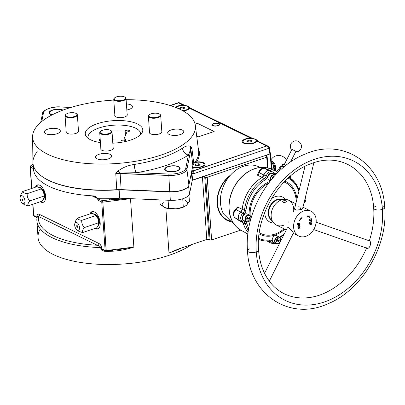 <?xml version="1.0" encoding="UTF-8"?>
<svg xmlns="http://www.w3.org/2000/svg" width="405" height="405" viewBox="0 0 405 405"><rect width="100%" height="100%" fill="white"/><g stroke="black" fill="none" stroke-linecap="round" stroke-linejoin="round"><path stroke-width="0.61" d="M271.249 161.367A5.169 2.658 71.3 0 1 274.757 164.192A5.169 2.658 71.3 0 1 275.537 169.918M88.001 137.275A26.335 10.246 176 0 0 88.239 138.388A26.335 10.246 176 0 1 118.63 125.054A26.335 10.246 176 0 1 140.54 133.599A26.335 10.246 176 0 1 140.459 134.738A26.335 10.246 176 0 0 118.63 125.054A26.335 10.246 176 0 0 88.001 137.275L88.072 138.262M123.945 139.118L124.062 140.808L123.945 139.118A2.217 0.861 176 0 1 125.788 139.836A2.217 0.861 176 0 1 123.636 140.854A2.217 0.861 176 0 1 121.363 140.145A2.217 0.861 176 0 1 121.394 139.978L112.59 139.922L121.394 139.978L121.419 140.307L121.394 139.978A2.217 0.861 176 0 0 123.211 140.864A2.217 0.861 176 0 0 125.758 140.003A2.217 0.861 176 0 0 123.945 139.118L126.968 131.903L123.945 139.118M100.293 140.692A2.217 0.861 176 0 1 98.992 140.003A2.217 0.861 176 0 1 100.182 139.143A2.217 0.861 176 0 0 98.992 140.003A2.217 0.861 176 0 0 100.293 140.692M111.461 130.926L125.155 131.012A2.217 0.861 176 0 1 127.702 130.152A2.217 0.861 176 0 1 129.519 131.043A2.217 0.861 176 0 1 126.968 131.903A2.217 0.861 176 0 0 129.549 130.876A2.217 0.861 176 0 0 127.489 130.157A2.217 0.861 176 0 0 125.155 131.012L125.469 135.488L125.155 131.012L111.461 130.926M231.139 221.758A26.887 20.559 -63.9 0 1 221.93 216.31A26.887 20.559 -63.9 0 1 230.394 175.218A26.887 20.559 -63.9 0 0 217.08 202.151A26.887 20.559 -63.9 0 0 231.139 221.758M221.51 215.799A26.335 20.134 116.1 0 0 226.795 219.611M92.431 211.567A9.148 4.698 -108.7 0 0 90.912 213.587A9.148 4.698 -108.7 0 1 92.431 211.567M95.823 228.126A9.148 4.698 -108.7 0 0 98.253 228.81A9.148 4.698 -108.7 0 1 95.823 228.126M100.187 222.932A9.148 4.698 71.3 0 1 97.818 229.007A9.148 4.698 71.3 0 1 94.922 228.43A9.148 4.698 71.3 0 0 100.187 222.932A9.148 4.698 71.3 0 0 91.965 211.673A9.148 4.698 71.3 0 0 90.011 213.891A9.148 4.698 71.3 0 1 95.696 212.893A9.148 4.698 71.3 0 1 100.187 222.932M37.867 184.867A9.148 4.698 -108.7 0 0 36.349 186.887A9.148 4.698 -108.7 0 1 37.867 184.867M41.259 201.427A9.148 4.698 -108.7 0 0 43.689 202.11A9.148 4.698 -108.7 0 1 41.259 201.427M45.623 196.233A9.148 4.698 71.3 0 1 43.254 202.308A9.148 4.698 71.3 0 1 40.358 201.731A9.148 4.698 71.3 0 0 45.623 196.233A9.148 4.698 71.3 0 0 37.402 184.974A9.148 4.698 71.3 0 0 35.448 187.191A9.148 4.698 71.3 0 1 41.133 186.194A9.148 4.698 71.3 0 1 45.623 196.233M30.132 166.875A1.109 1.109 0 0 1 30.562 165.918A1.109 0.881 -127.6 0 1 31.17 165.782L32.785 166.571L33.24 167.437A1.666 1.058 -174.2 0 0 33.458 167.341A1.666 1.058 -174.2 0 1 33.24 167.437L32.785 166.571L31.17 165.782L33.094 164.293L31.17 165.782A1.109 0.845 -63.9 0 0 30.34 167.103L31.828 188.416L30.34 167.103A1.109 0.43 176 0 1 30.132 166.875A1.109 0.43 176 0 0 30.34 167.103L33.473 168.637L30.34 167.103A1.109 0.845 -63.9 0 1 31.17 165.782A1.109 0.881 -127.6 0 0 30.269 166.647A1.109 0.43 176 0 0 30.132 166.875L31.641 188.477M36.268 216.989L34.693 216.219A1.109 0.845 -63.9 0 1 34.136 216.194A1.109 0.845 -63.9 0 1 33.721 215.5L32.932 204.236L33.721 215.5A1.109 0.43 176 0 1 33.519 215.278A1.109 0.43 176 0 1 33.656 215.05M34.136 216.194A1.109 0.845 -63.9 0 1 33.721 215.5A1.109 0.43 176 0 1 33.519 215.278A1.109 1.109 0 0 0 34.136 216.194L36.739 217.47L36.966 216.108C37.27 214.174 38.202 213.643 39.756 214.518L98.531 243.278C100.06 243.911 101.134 245.42 101.746 247.804L101.817 248.822L105.133 250.447L101.746 202.044L97.823 200.126L98.283 198.723A1.109 0.43 176 0 1 97.975 198.683A1.109 0.43 176 0 0 98.283 198.723L101.149 198.931A83.531 32.501 -4 0 0 109.36 198.88L119.809 198.207L116.949 198.44L116.913 199.387L109.294 199.878A84.772 32.987 176 0 1 100.956 199.928L102.576 200.723A1.109 0.845 116.1 0 0 101.746 202.044L97.823 200.126L97.721 198.673A83.076 32.324 -4 0 0 119.328 198.207L118.802 189.763A82.605 32.142 176 0 1 42.019 176.469A82.605 32.142 176 0 0 118.802 189.763L118.792 189.586M36.992 217.627L36.739 217.47L37.037 217.126A1.666 0.648 -4 0 1 37.073 217.146A1.666 0.648 -4 0 0 37.037 217.126L33.721 215.5L37.037 217.126L36.966 216.108C37.27 214.174 38.202 213.643 39.756 214.518L98.531 243.278C100.06 243.911 101.134 245.42 101.746 247.804L101.817 248.822L102.941 249.865L105.548 251.14A1.109 0.845 -63.9 0 1 105.133 250.447L101.746 202.044A1.109 0.43 176 0 0 102.835 202.156L102.576 200.723L109.294 199.878L109.36 198.88L116.949 198.44L116.913 199.387L109.294 199.878A84.772 32.987 176 0 1 100.956 199.928A1.666 0.319 90.8 0 0 101.149 198.931A83.531 32.501 -4 0 0 109.36 198.88L109.294 199.878L102.576 200.723A1.109 0.845 116.1 0 0 101.746 202.044A1.109 0.43 176 0 0 102.835 202.156L106.221 250.558A1.109 0.43 176 0 1 105.133 250.447A1.109 0.43 176 0 0 106.221 250.558L133.873 247.07C127.013 249.348 120.007 250.73 112.853 251.216A83.162 32.359 176 0 1 104.941 251.262A1.666 0.319 90.8 0 0 104.895 250.816A1.666 0.319 90.8 0 1 104.941 251.262C102.895 251.277 101.534 250.401 100.845 248.624L100.774 247.607A1.666 0.648 176 0 1 101.746 247.804A1.666 0.648 176 0 0 100.774 247.607C99.903 246.215 98.739 245.435 97.286 245.263L38.51 216.503A81.501 31.711 -4 0 0 97.286 245.263A1.666 1.271 116.1 0 0 98.531 243.278A1.666 1.271 116.1 0 1 97.286 245.263L38.51 216.503A1.666 1.271 116.1 0 0 39.756 214.518A1.666 1.271 116.1 0 1 38.51 216.503A81.501 31.711 -4 0 0 97.286 245.263C98.739 245.435 99.903 246.215 100.774 247.607A83.162 32.359 176 0 1 36.87 220.72A83.162 32.359 176 0 1 37.265 216.528C37.387 215.673 37.797 215.662 38.51 216.503C37.797 215.662 37.387 215.673 37.265 216.528M112.6 250.341L106.105 251.161A1.109 0.845 -63.9 0 1 105.548 251.14A1.109 0.845 -63.9 0 0 106.105 251.161L106.221 250.558L133.873 247.07C127.013 249.348 120.007 250.73 112.853 251.216L112.757 250.411L112.853 251.216A83.162 32.359 176 0 1 104.941 251.262C102.895 251.277 101.534 250.401 100.845 248.624A1.666 0.648 176 0 1 101.817 248.822L105.133 250.447A1.109 0.845 -63.9 0 0 105.548 251.14A1.109 1.109 0 0 0 106.171 251.242L102.835 202.156L102.576 200.723L100.956 199.928L99.078 199.893A1.666 0.683 54.7 0 0 98.511 198.739L101.149 198.931A1.666 0.319 90.8 0 1 100.956 199.928L99.453 199.837A1.666 0.618 65 0 0 99.19 198.799A1.666 0.618 65 0 1 99.453 199.837L97.823 200.126L98.511 198.739A1.666 0.683 54.7 0 1 99.078 199.893L97.823 200.126L97.721 198.673A83.076 32.324 -4 0 0 119.328 198.207L118.802 189.763L119.121 189.758A2.217 0.567 -87.6 0 1 119.111 189.586M32.785 166.571A84.772 32.987 176 0 1 33.311 165.336A84.772 32.987 176 0 0 32.785 166.571A1.666 1.509 -159.4 0 0 33.448 166.44A1.666 1.509 -159.4 0 1 32.785 166.571M130.491 198.673L133.873 247.07L117.283 249.839L133.873 247.07L130.491 198.673L102.835 202.156L130.491 198.673L116.913 199.387L130.491 198.673M206.793 239.451L202.409 176.788L192.405 180.164L202.409 176.788A1.666 0.648 176 0 1 204.722 176.803L209.107 239.466A1.666 0.648 -4 0 0 206.793 239.451L202.409 176.788A1.666 0.648 176 0 1 204.722 176.803L205.684 177.274L210.068 239.937L209.107 239.466A1.666 0.648 -4 0 0 206.793 239.451L178.519 248.994L206.793 239.451M165.842 208.008L168.986 252.993L178.519 248.994L168.986 252.993A83.162 32.359 176 0 0 181.379 248.032A83.162 32.359 176 0 1 168.986 252.993L165.842 208.008M211.612 239.947L240.778 230.101L211.612 239.947A1.109 0.43 176 0 1 210.068 239.937L209.107 239.466L204.722 176.803L205.684 177.274A1.109 0.43 176 0 0 207.228 177.284L211.612 239.947A1.109 0.43 176 0 1 210.068 239.937L205.684 177.274A1.109 0.43 176 0 0 207.228 177.284L211.612 239.947M270.697 153.5A1.109 0.43 176 0 0 270.494 153.272L270.494 153.272A1.109 0.43 176 0 1 270.231 153.89L271.249 168.409L270.231 153.89L266.404 155.186L266.485 156.34L266.404 155.186A1.666 0.648 176 0 0 265.705 155.773A1.666 0.648 176 0 0 266.014 156.112A1.666 0.648 176 0 1 266.404 155.186L270.231 153.89A1.109 0.43 176 0 0 270.697 153.5L271.73 168.247M37.24 216.341A1.666 0.648 -4 0 0 36.966 216.108A1.666 0.648 -4 0 1 37.24 216.341M267.178 156.811A1.109 0.43 176 0 0 266.976 156.583L266.014 156.112L266.976 156.583A1.109 0.43 176 0 1 266.718 157.201L207.228 177.284L266.718 157.201A1.109 0.43 176 0 0 267.178 156.811L267.968 168.065M37.285 216.159L37.275 216.447M37.29 216.154L36.87 220.72A83.162 32.359 176 0 0 100.774 247.607L100.845 248.624A1.666 0.648 176 0 1 101.817 248.822L102.941 249.865M36.87 220.72L38.045 237.532A83.162 32.359 176 0 0 99.443 264.323A83.162 32.359 176 0 0 191.636 244.569A83.162 32.359 176 0 1 89.105 263.559A83.162 32.359 176 0 1 40.318 228.926M267.467 167.938L266.718 157.201L267.467 167.938M93.828 125.064A28.831 11.218 176 0 1 124.77 120.806A28.831 11.218 176 0 1 142.783 129.863A28.831 11.218 176 0 1 112.818 143.178A28.831 11.218 176 0 0 142.337 128.198A28.831 11.218 176 0 0 102.855 122.173A28.831 11.218 176 0 0 90.588 139.781A28.831 11.218 176 0 1 85.263 133.883A28.831 11.218 176 0 1 93.828 125.064M100.425 142.585A28.831 11.218 176 0 1 90.588 139.781A28.831 11.218 176 0 0 100.425 142.585M32.597 136.86A81.592 31.752 -4 0 0 76.899 162.39A81.592 31.752 -4 0 0 161.256 154.988A81.592 31.752 -4 0 1 36.501 146.2A81.592 31.752 -4 0 1 113.795 100.07A81.592 31.752 -4 0 0 37.387 125.661A81.592 31.752 -4 0 0 32.597 136.86L32.932 162.425A83.045 32.314 176 0 0 116.772 189.667L115.754 173.461L120.128 173.056A6.652 1.377 47.4 0 0 118.149 170.956A6.652 1.377 47.4 0 1 120.128 173.056L136.202 172.677A6.652 1.337 81 0 1 134.177 164.47A6.652 1.337 81 0 0 136.202 172.677L115.754 173.461L116.772 189.667L169.715 191.661L168.834 175.461A1.109 0.284 92.4 0 1 169.042 174.059A1.109 0.284 92.4 0 0 168.834 175.461L169.715 191.661A15.405 5.994 176 0 0 188.902 185.181L186.897 169.361A1.109 1.018 11.4 0 0 185.728 168.429L188.416 155.049A88.401 34.4 176 0 1 136.202 172.677L169.042 174.059A13.395 5.214 -4 0 0 185.728 168.429L188.416 155.049L190.78 149.202A6.652 5.898 130.2 0 1 190.623 146.488A6.652 5.898 130.2 0 0 190.78 149.202A1.109 1.018 11.4 0 1 190.882 149.526L188.416 155.049A88.401 34.4 176 0 1 136.202 172.677L169.042 174.059A13.395 5.214 -4 0 0 185.728 168.429A1.109 1.018 11.4 0 1 186.897 169.361L188.902 185.181A15.405 5.994 176 0 1 169.715 191.661L121.13 189.616L120.133 173.411L115.754 173.461L118.149 170.956C122.918 167.462 128.258 165.301 134.177 164.47A81.759 31.813 -4 0 0 182.463 148.164C185.733 145.901 188.457 145.339 190.623 146.488L191.813 147.79L190.882 149.526L186.897 169.361A14.504 5.645 176 0 1 168.834 175.461L115.754 173.461L118.149 170.956C122.918 167.462 128.258 165.301 134.177 164.47A81.759 31.813 -4 0 0 182.463 148.164C185.733 145.901 188.457 145.339 190.623 146.488L191.813 147.79L190.78 149.202A1.109 1.018 11.4 0 1 190.882 149.526L186.897 169.361A14.504 5.645 176 0 1 168.834 175.461L120.133 173.411A1.109 0.284 92.4 0 1 120.128 173.056A1.109 0.284 92.4 0 0 120.133 173.411L121.13 189.616L116.772 189.667A83.045 32.314 176 0 1 37.219 151.718M71.128 107.371L60.33 106.92C51.815 106.049 42.09 110.631 42.515 113.441A1.109 1.018 -168.6 0 1 43.527 112.641A13.395 5.214 -4 0 1 60.213 107.006A1.109 0.284 -87.6 0 1 60.33 106.92A1.109 0.284 -87.6 0 0 60.213 107.006L70.855 107.457L60.213 107.006A13.395 5.214 -4 0 0 43.527 112.641L41.745 121.505L43.527 112.641A1.109 1.018 -168.6 0 0 42.495 113.638M188.416 155.049A6.652 5.032 56.8 0 1 182.463 148.164A6.652 5.032 56.8 0 0 188.416 155.049M178.306 166.809A7.265 2.825 -4 0 0 165.807 168.019A7.265 2.825 -4 0 0 173.092 171.583A7.265 2.825 -4 0 0 178.306 166.809M62.669 110.226A7.265 2.825 -4 0 0 51.805 110.53A7.265 2.825 -4 0 0 52.356 114.752M193.803 163.666L191.813 147.79L193.803 163.666L192.876 165.397L190.882 149.526L192.876 165.397L188.902 185.181L192.876 165.397L193.803 163.666A83.045 32.314 -4 0 0 198.577 150.842L195.347 125.479A81.592 31.752 -4 0 0 126.117 99.691A81.592 31.752 -4 0 1 193.21 119.774A81.592 31.752 -4 0 1 161.256 154.988A81.592 31.752 -4 0 0 195.347 125.479M97.089 158.821A8.065 3.139 -4 0 0 106.201 159.438A8.065 3.139 -4 0 0 111.694 156.047A8.065 3.139 -4 0 0 103.427 153.475A8.065 3.139 -4 0 0 95.6 157.17A8.065 3.139 -4 0 0 97.089 158.821A8.065 3.139 -4 0 0 110.97 157.479A8.065 3.139 -4 0 0 102.88 153.52A8.065 3.139 -4 0 0 97.089 158.821M47.623 129.195A8.065 3.139 -4 0 0 44.246 132.04A8.065 3.139 -4 0 0 52.513 134.612A8.065 3.139 -4 0 0 60.34 130.916A8.065 3.139 -4 0 0 55.885 128.451A8.065 3.139 -4 0 0 47.623 129.195A8.065 3.139 -4 0 0 48.949 134.536A8.065 3.139 -4 0 0 60.304 130.704A8.065 3.139 -4 0 0 47.623 129.195M130.957 104.925A8.065 3.139 -4 0 0 126.421 103.974A8.065 3.139 -4 0 1 130.957 104.925A8.065 3.139 -4 0 1 132.445 106.576A8.065 3.139 -4 0 1 126.841 109.988A8.065 3.139 -4 0 0 130.957 104.925M182.311 130.051A8.065 3.139 -4 0 0 173.198 129.433A8.065 3.139 -4 0 0 167.705 132.83A8.065 3.139 -4 0 0 172.16 135.295A8.065 3.139 -4 0 0 180.422 134.551A8.065 3.139 -4 0 0 183.799 131.701A8.065 3.139 -4 0 0 182.311 130.051M100.84 148.503A6.293 2.45 -4 0 0 107.188 151.009A6.293 2.45 -4 0 0 113.132 147.643M66.172 131.539A6.293 2.45 -4 0 0 72.525 134.05A6.293 2.45 -4 0 0 78.464 130.678M114.843 115.106A6.293 2.45 -4 0 0 117.663 117.45A6.293 2.45 -4 0 0 124.669 116.959A6.293 2.45 -4 0 0 127.135 114.251M149.511 132.07A6.293 2.45 -4 0 0 150.574 133.863A6.293 2.45 -4 0 0 158.284 134.217A6.293 2.45 -4 0 0 161.803 131.21M180.422 134.551A8.065 3.139 -4 0 0 179.096 129.205A8.065 3.139 -4 0 0 167.736 133.042A8.065 3.139 -4 0 0 180.422 134.551M166.44 208.185L164.496 207.456A12.752 4.961 -4 0 1 163.286 202.581A12.752 4.961 -4 0 0 164.496 207.456L160.157 204.322L159.848 199.893L160.157 204.322L164.496 207.456L168.682 208.494L168.105 200.242L168.682 208.494L176.069 208.833A12.752 4.961 176 0 1 166.44 208.185A12.752 4.961 176 0 1 166.303 208.145A12.752 4.961 176 0 0 176.069 208.833A12.752 4.961 -4 0 0 184.138 206.808M166.202 208.119L176.069 208.833L183.308 207.082L182.731 198.779L183.308 207.082L186.437 205.335A12.752 4.961 -4 0 0 185.222 200.46A12.752 4.961 -4 0 1 186.437 205.335L189.413 201.498L188.963 195.094L189.413 201.498L186.437 205.335L183.308 207.082L176.069 208.833A12.752 4.961 -4 0 0 183.784 206.97L184.371 206.712M22.381 203.214A4.156 2.136 -108.7 0 0 24.882 202.06A4.156 2.136 -108.7 0 0 23.5 196.931A4.156 2.136 -108.7 0 0 20.25 196.906A4.156 2.136 -108.7 0 0 22.381 203.214L24.396 204.727L28.041 205.887L42.145 201.128C43.826 199.098 44.423 197.422 43.937 196.101C44.155 193.352 43.269 190.952 41.29 188.897L40.485 187.88L36.84 186.72C39.427 187.085 40.91 187.809 41.29 188.897C43.269 190.952 44.155 193.352 43.937 196.101L29.838 200.86C28.153 202.89 27.555 204.565 28.041 205.887L42.145 201.128L43.968 198.05L43.937 196.101L29.838 200.86C28.153 202.89 27.555 204.565 28.041 205.887L26.705 205.644M44.003 197.918A6.374 3.275 -108.7 0 0 44.044 197.777A6.374 3.275 -108.7 0 0 42.044 189.393A6.374 3.275 -108.7 0 0 40.778 188.102L40.49 187.88M27.186 193.656L41.29 188.897L27.186 193.656C26.973 196.405 27.859 198.804 29.838 200.86C27.859 198.804 26.973 196.405 27.186 193.656C24.604 193.296 23.12 192.567 22.741 191.484L36.84 186.72L22.741 191.484C23.12 192.567 24.604 193.296 27.186 193.656M20.994 194.314L22.741 191.484L20.913 194.557L20.25 196.906M23.5 196.931A4.156 2.136 -108.7 0 0 20.118 198.47A4.156 2.136 -108.7 0 0 23.961 203.548A4.156 2.136 -108.7 0 0 23.5 196.931M22.508 199.685C23.718 202.141 20.782 198.141 22.508 199.685M22.624 199.169L22.999 200.136L22.118 198.977L22.624 199.169M77.127 226.375L77.233 225.706L77.482 227.251L77.127 226.375C77.471 224.188 77.755 229.26 77.127 226.375L77.259 225.701M77.502 227.24L77.173 226.36M84.402 227.559L98.501 222.801C98.719 220.052 97.833 217.652 95.853 215.597L95.048 214.579L91.403 213.42L77.304 218.184C77.684 219.267 79.167 219.996 81.749 220.355L95.853 215.597C95.474 214.508 93.99 213.784 91.403 213.42L77.304 218.184C77.684 219.267 79.167 219.996 81.749 220.355C81.537 223.104 82.423 225.504 84.402 227.559L98.501 222.801C98.719 220.052 97.833 217.652 95.853 215.597L81.749 220.355C81.537 223.104 82.423 225.504 84.402 227.559C82.716 229.589 82.119 231.265 82.605 232.586L96.704 227.828L98.531 224.75L98.501 222.801C98.987 224.122 98.39 225.798 96.704 227.828L82.605 232.586L78.955 231.422L82.605 232.586C82.119 231.265 82.716 229.589 84.402 227.559M98.567 224.618A6.374 3.275 -108.7 0 0 98.607 224.476A6.374 3.275 -108.7 0 0 95.342 214.802L95.053 214.584M75.558 221.014L77.304 218.184L75.477 221.257L74.814 223.606A4.156 2.136 -108.7 0 0 74.682 225.175A4.156 2.136 -108.7 0 0 76.945 229.913A4.156 2.136 -108.7 0 0 79.481 228.496A4.156 2.136 -108.7 0 0 77.694 223.195A4.156 2.136 -108.7 0 0 74.814 223.606M74.682 225.175A4.156 2.136 -108.7 0 0 78.524 230.248A4.156 2.136 -108.7 0 0 78.064 223.631A4.156 2.136 -108.7 0 0 74.682 225.175M76.732 226.258L76.58 225.798L76.955 225.56L77.066 227.073L76.732 226.258M111.147 130.714A6.161 2.4 176 0 1 112.023 131.838A6.161 2.4 176 0 1 106.044 134.657A6.161 2.4 176 0 1 99.731 132.693A6.161 2.4 176 0 1 100.445 131.463M110.955 130.557L111.38 130.866A6.161 2.4 176 0 1 106.044 134.657A6.161 2.4 176 0 1 100.237 131.645L100.617 131.281A5.716 2.222 -4 0 0 106.004 134.075A5.716 2.222 -4 0 0 110.955 130.557A5.716 2.222 -4 0 0 105.457 129.656A5.716 2.222 -4 0 0 100.617 131.281M105.457 129.656A5.716 2.222 -4 0 0 101.118 133.382A5.716 2.222 -4 0 0 110.975 132.531A5.716 2.222 -4 0 0 105.457 129.656M76.479 113.749A6.161 2.4 176 0 1 77.36 114.873A6.161 2.4 176 0 1 76.429 116.265A6.161 2.4 176 0 1 69.599 117.718A6.161 2.4 176 0 1 65.068 115.734A6.161 2.4 176 0 1 65.782 114.499M76.292 113.597L76.717 113.901A6.161 2.4 176 0 1 76.429 116.265A6.161 2.4 176 0 1 68.354 117.597A6.161 2.4 176 0 1 65.575 114.681L65.949 114.321A5.716 2.222 -4 0 0 68.531 117.025A5.716 2.222 -4 0 0 76.024 115.789A5.716 2.222 -4 0 0 76.292 113.597A5.716 2.222 -4 0 0 71.032 112.676A5.716 2.222 -4 0 0 65.949 114.321M76.024 115.789A5.716 2.222 -4 0 0 71.386 112.656A5.716 2.222 -4 0 0 66.147 116.24A5.716 2.222 -4 0 0 76.024 115.789M159.818 114.281A6.161 2.4 176 0 1 160.694 115.405A6.161 2.4 176 0 1 154.715 118.225A6.161 2.4 176 0 1 148.402 116.265A6.161 2.4 176 0 1 149.116 115.03M159.626 114.129L160.051 114.433A6.161 2.4 176 0 1 154.715 118.225A6.161 2.4 176 0 1 148.908 115.212L149.288 114.853A5.716 2.222 -4 0 0 154.675 117.647A5.716 2.222 -4 0 0 159.626 114.129A5.716 2.222 -4 0 0 154.791 113.182A5.716 2.222 -4 0 0 149.683 114.534A5.716 2.222 -4 0 0 149.288 114.853M149.683 114.534A5.716 2.222 -4 0 0 154.32 117.668A5.716 2.222 -4 0 0 159.56 114.083A5.716 2.222 -4 0 0 149.683 114.534M125.155 97.322A6.161 2.4 176 0 1 126.031 98.445A6.161 2.4 176 0 1 120.052 101.265A6.161 2.4 176 0 1 113.739 99.301A6.161 2.4 176 0 1 114.453 98.071M115.02 97.57A5.716 2.222 -4 0 0 119.657 100.703A5.716 2.222 -4 0 0 124.897 97.119A5.716 2.222 -4 0 0 115.02 97.57A5.716 2.222 -4 0 0 114.62 97.889A5.716 2.222 -4 0 0 120.012 100.683A5.716 2.222 -4 0 0 124.963 97.165A5.716 2.222 -4 0 0 120.128 96.223A5.716 2.222 -4 0 0 115.02 97.57M124.963 97.165L125.388 97.473A6.161 2.4 176 0 1 120.052 101.265A6.161 2.4 176 0 1 114.245 98.253L114.62 97.889M39.786 187.474A6.1 3.134 71.3 0 1 44.191 192.314A6.1 3.134 71.3 0 1 43.654 198.865M94.35 214.174A6.1 3.134 71.3 0 1 98.754 219.014A6.1 3.134 71.3 0 1 98.218 225.565M196.688 135.999L198.384 136.829L214.159 131.504L197.468 123.338L195.104 124.138M214.017 125.768A3.326 1.296 -4 0 0 219.226 124.507A3.326 1.296 -4 0 0 214.513 123.5A3.326 1.296 -4 0 0 214.017 125.768A3.326 1.296 -4 0 0 219.226 124.507A3.326 1.296 -4 0 0 214.513 123.5A3.326 1.296 -4 0 0 214.017 125.768M169.857 191.889L119.121 189.758L119.647 198.202L170.313 200.333A15.436 6.009 -4 0 0 189.54 193.843L188.553 186.087L189.54 193.843L192.243 180.367L191.342 173.046L192.243 180.367L189.54 193.843A15.436 6.009 -4 0 1 170.313 200.333L169.857 191.889A2.217 0.567 -87.6 0 1 169.847 191.666A2.217 0.567 -87.6 0 0 169.857 191.889L119.121 189.758L119.647 198.202L170.313 200.333L169.857 191.889A14.965 5.822 176 0 0 187.464 187.368A14.965 5.822 176 0 1 169.857 191.889M269.295 147.633A1.109 0.415 171.5 0 1 269.492 147.83A1.109 0.415 171.5 0 1 269.036 148.25L194.086 173.553A2.217 1.139 71.3 0 0 192.669 170.996A2.217 1.139 71.3 0 1 194.086 173.553L191.919 173.634A2.217 1.372 107.9 0 0 191.859 171.452L192.669 170.996L193.382 167.437L192.577 166.906L193.382 167.437A7.452 2.901 176 0 0 204.753 165.017A7.452 2.901 176 0 0 196.602 161.949L195.342 161.266L196.602 161.949A83.693 32.567 176 0 0 198.217 148.027A83.693 32.567 176 0 1 196.602 161.949A7.452 2.901 176 0 0 194.997 162.192A7.452 2.901 176 0 1 196.602 161.949A7.452 2.901 176 0 1 203.467 162.683A7.452 2.901 176 0 1 204.338 165.529A7.452 2.901 176 0 1 193.382 167.437L192.669 170.996L266.718 145.997C267.999 146.291 268.773 147.045 269.036 148.25L194.086 173.553L191.919 173.634A2.217 1.372 107.9 0 0 191.859 171.452L266.718 145.997L256.922 141.203L256.755 140.424A7.224 2.81 -4 0 0 253.176 138.626A7.224 2.81 -4 0 0 253.044 138.606L190.223 108.064M270.145 153.348L269.887 153.966L269.036 148.25A1.109 0.415 171.5 0 0 269.492 147.83L270.348 153.561L269.887 153.966L269.036 148.25C268.773 147.045 267.999 146.291 266.718 145.997L268.221 146.23L266.718 145.997L256.922 141.203L256.755 140.424A7.224 2.81 -4 0 0 253.044 138.606L251.49 138.247A2.217 1.696 -63.9 0 1 252.168 138.378A2.217 1.696 -63.9 0 0 251.49 138.247L250.67 138.145L189.52 108.221A7.452 2.901 176 0 1 189.044 108.849A7.452 2.901 176 0 1 183.1 110.935A7.452 2.901 176 0 0 189.52 108.221L189.353 107.441A7.224 2.81 -4 0 0 185.642 105.624L183.268 105.163L178.605 102.88L179.334 102.738L178.448 102.678L170.13 105.487M269.492 147.83L268.257 146.251L257.626 141.046M191.919 173.634L191.423 172.636L191.919 173.634L192.704 180.023L192.243 180.367L269.887 153.966L192.704 180.023L191.919 173.634M213.673 123.49A3.883 1.509 -4 0 0 212.048 124.861A3.883 1.509 -4 0 0 216.027 126.097A3.883 1.509 -4 0 0 219.793 124.32A3.883 1.509 -4 0 0 217.647 123.135A3.883 1.509 -4 0 0 213.673 123.49A3.883 1.509 -4 0 0 214.311 126.061A3.883 1.509 -4 0 0 219.778 124.219A3.883 1.509 -4 0 0 213.673 123.49M253.044 138.606L250.67 138.145A7.452 2.901 176 0 0 242.276 141.061A7.452 2.901 176 0 0 248.326 144.018A7.452 2.901 176 0 0 256.922 141.203A7.452 2.901 176 0 1 256.446 141.831A7.452 2.901 176 0 1 250.401 143.927A7.452 2.901 176 0 1 243.567 143.127A7.452 2.901 176 0 1 242.97 142.778A7.452 2.901 176 0 1 243.587 139.74A7.452 2.901 176 0 1 250.67 138.145L189.52 108.221L189.353 107.441A7.224 2.81 -4 0 0 185.773 105.644A7.224 2.81 -4 0 0 185.642 105.624L183.268 105.163A7.452 2.901 176 0 0 175.416 107.33A7.452 2.901 176 0 1 183.268 105.163L178.605 102.88L179.339 102.738L184.766 105.396A2.217 1.696 -63.9 0 1 184.771 105.396M184.088 105.265A2.217 1.696 -63.9 0 1 184.766 105.396A2.217 1.696 -63.9 0 0 184.088 105.265M178.605 102.88L170.52 105.609L178.605 102.88M33.544 167.012A82.929 32.268 176 0 0 92.461 195.843L95.605 196.633L97.726 198.673L91.864 195.807L97.726 198.673C96.481 196.805 94.724 195.858 92.461 195.843A82.929 32.268 176 0 1 33.473 168.531L33.438 165.812M119.647 198.202L119.328 198.207L119.647 198.202M189.353 107.441A2.217 2.025 -22.8 0 1 190.315 108.11A2.217 2.025 -22.8 0 0 189.353 107.441M189.575 107.948A2.217 1.696 -63.9 0 1 190.254 108.079A2.217 1.696 -63.9 0 0 189.575 107.948M256.973 140.93A2.217 1.696 -63.9 0 1 257.656 141.061A2.217 1.696 -63.9 0 0 256.973 140.93M256.755 140.424A2.217 2.025 -22.8 0 1 257.717 141.092A2.217 2.025 -22.8 0 0 256.755 140.424M256.142 140.454A6.561 2.551 176 0 1 256.168 140.626A6.561 2.551 176 0 1 249.799 143.628A6.561 2.551 176 0 1 243.076 141.542A6.561 2.551 176 0 1 249.222 138.55A6.561 2.551 176 0 1 256.142 140.454A6.561 2.551 176 0 1 246.903 143.573A6.561 2.551 176 0 1 245.825 139.224A6.561 2.551 176 0 1 256.142 140.454M256.198 141.269A6.561 2.551 176 0 1 256.223 141.441A6.561 2.551 176 0 1 255.995 142.201M243.466 143.076A6.561 2.551 176 0 1 243.132 142.357L243.076 141.542M248.538 142.074L251.135 141.826L252.219 140.834L250.705 140.09L248.108 140.343L247.025 141.335L248.538 142.074L251.135 141.826L252.219 140.834L250.705 140.09L248.108 140.343L247.025 141.335L248.538 142.074M248.219 141.917L248.108 140.343L248.219 141.917M250.832 141.851L250.705 140.09L250.832 141.851M188.765 107.644A6.561 2.551 176 0 0 183.268 105.513A6.561 2.551 176 0 0 176.069 107.588A6.561 2.551 176 0 1 186.184 105.832A6.561 2.551 176 0 1 186.016 109.957A6.561 2.551 176 0 1 182.569 110.636A6.561 2.551 176 0 0 186.016 109.957A6.561 2.551 176 0 0 188.765 107.644L188.821 108.459A6.561 2.551 176 0 1 188.593 109.218M179.623 108.353L181.136 109.092L183.733 108.844L184.822 107.851L183.303 107.107L180.706 107.36L179.623 108.353L181.136 109.092L183.733 108.844L184.822 107.851L183.303 107.107L180.706 107.36L179.623 108.353M180.817 108.935L180.706 107.36L180.817 108.935M183.43 108.869L183.303 107.107L183.43 108.869M204.034 164.147A6.561 2.551 176 0 1 204.064 164.319A6.561 2.551 176 0 1 199.913 167.017A6.561 2.551 176 0 1 192.603 166.759A6.561 2.551 176 0 0 200.121 166.971A6.561 2.551 176 0 0 204.034 164.147A6.561 2.551 176 0 0 194.648 162.648A6.561 2.551 176 0 1 204.034 164.147M204.095 164.967A6.561 2.551 176 0 1 204.12 165.139A6.561 2.551 176 0 1 203.887 165.898M196.43 165.766L199.032 165.518L200.116 164.526L198.602 163.782L196 164.035L194.916 165.027L196.43 165.766L199.032 165.518L200.116 164.526L198.602 163.782L196 164.035L194.916 165.027L196.43 165.766M196.111 165.615L196 164.035L196.111 165.615M198.723 165.549L198.602 163.782L198.723 165.549M229.174 176.646A26.335 20.134 116.1 0 0 217.475 200.323A26.335 20.134 116.1 0 0 227.347 219.895A26.335 20.134 116.1 0 0 229.503 220.755A26.335 20.134 116.1 0 1 217.45 201.751A26.335 20.134 116.1 0 1 229.174 176.646M290.947 148.848L296.89 151.84A5.543 5.543 0 0 0 298.369 141.411A5.543 5.543 0 0 0 290.947 148.848L296.89 151.84M282.979 164.081L283.211 164.526L285.11 165.113L283.024 164.091L283.211 164.526L282.508 165.934L282.027 166.075L281.834 165.64L282.918 164.076M283.196 166.703L283.895 167.037M283.024 164.091L285.829 165.473L283.211 164.526L282.508 165.934L284.113 167.093M282.255 166.06L282.624 166.359M282.543 164.233L281.834 165.64M260.116 167.483A30.77 23.525 -63.9 0 0 228.865 177.031A30.77 23.525 -63.9 0 0 223.479 213.81L231.695 222.041L223.479 213.805A30.77 23.525 -63.9 0 1 243.516 166.263A30.77 23.525 -63.9 0 1 259.018 166.895L260.197 167.478M268.566 241.162A5.488 4.197 116.1 0 0 269.948 242.62A5.488 4.197 116.1 0 0 270.854 242.959A5.488 4.197 116.1 0 1 268.566 241.162L268.156 240.934L268.566 241.162M267.062 170.09A5.194 3.969 116.1 0 0 265.422 168.5A5.194 3.969 116.1 0 0 259.261 172.722L263.938 174.99A5.488 4.197 116.1 0 1 270.424 170.616A5.488 4.197 116.1 0 1 271.244 171.123A5.488 4.197 116.1 0 0 263.938 174.99L259.261 172.722L258.856 171.7L259.261 172.722A5.194 3.969 116.1 0 1 265.422 168.5C262.41 167.675 260.223 168.743 258.856 171.7L260.734 169.978M240.286 220.821A5.488 4.197 116.1 0 0 241.188 221.16A5.488 4.197 116.1 0 1 238.383 217.353A5.488 4.197 116.1 0 1 240.752 211.952L242.165 209.269A28699.399 13877.522 71.2 0 0 237.507 206.99A3.326 2.627 -64.1 0 1 236.049 209.724L240.752 211.952L242.165 209.269A28699.399 13877.522 71.2 0 0 237.507 206.99L233.963 211.167L237.507 206.99A3.326 2.627 -64.1 0 1 236.049 209.724A5.194 3.969 116.1 0 0 235.543 218.173L240.286 220.821A5.488 4.197 116.1 0 1 240.752 211.952L236.049 209.724A5.194 3.969 116.1 0 0 235.543 218.173A5.194 3.969 116.1 0 0 236.667 218.543M235.153 209.775L236.049 209.724L234.875 209.987M282.204 166.647A1.109 0.881 111.1 0 0 282.138 166.622L282.204 166.647A1.109 0.881 111.1 0 0 280.954 167.25L279.982 166.931C280.199 166.177 280.918 166.07 282.138 166.622A1.109 0.881 111.1 0 0 280.954 167.25L279.404 170.323L279.916 170.546L279.404 170.323A2.774 2.207 -66.3 0 1 276.666 171.963L275.861 171.199L276.666 171.963A2.774 2.207 -66.3 0 0 279.404 170.323L278.569 169.735L279.404 170.323L280.954 167.25L279.982 166.931L278.569 169.735C275.932 172.338 276.007 170.829 275.81 171.188L276.342 171.386M257.453 175.198A3.326 2.622 115.2 0 0 259.261 172.722A3.326 2.622 115.2 0 1 257.453 175.198L259.048 171.249L257.453 175.198A28699.399 10239.423 175.9 0 0 262.156 177.4L263.938 174.99L262.156 177.4A28699.399 10239.423 175.9 0 1 257.453 175.198M238.429 220.183A3.326 2.562 119.5 0 0 238.241 219.682A3.326 2.562 119.5 0 1 238.429 220.183L236.93 218.948L238.429 220.183A28699.399 14267.917 73.3 0 0 243.111 222.826L242.352 221.621L243.111 222.826A28699.399 14267.917 73.3 0 1 238.429 220.183M290.355 176.089L290.279 178.139L290.355 176.089M248.103 232.551A34.87 26.659 -63.9 0 1 243.111 222.826A34.87 26.659 -63.9 0 0 248.103 232.551M242.165 209.269A34.87 26.659 -63.9 0 1 262.156 177.4A34.87 26.659 -63.9 0 0 242.165 209.269M275.921 171.209L270.834 169.052A34.055 26.041 116.1 0 0 254.654 168.794A34.055 26.041 116.1 0 0 230.05 198.308A34.055 26.041 116.1 0 0 240.919 230.182L239.552 229.351A34.04 26.026 -63.9 0 0 240.231 229.777A34.04 26.026 -63.9 0 1 229.979 197.848A34.04 26.026 -63.9 0 1 254.482 168.728A34.04 26.026 -63.9 0 1 269.335 168.48L270.834 169.052A34.055 26.041 116.1 0 0 254.654 168.794A34.055 26.041 116.1 0 0 230.05 198.308A34.055 26.041 116.1 0 0 240.919 230.182L247.911 234.085M274.084 173.33A28699.399 10754.891 174.1 0 1 274.15 173.355A34.87 26.659 -63.9 0 1 277.111 173.269A34.87 26.659 -63.9 0 0 274.15 173.355A28699.399 10754.891 174.1 0 0 274.084 173.33M277.886 172.495A18143.529 10869.112 -54.8 0 0 276.666 171.963M239.552 229.351A34.04 26.026 -63.9 0 1 230.096 197.346A34.04 26.026 -63.9 0 1 254.482 168.728A34.04 26.026 -63.9 0 1 270.089 168.758A34.04 26.026 -63.9 0 0 269.335 168.48M270.788 170.854A5.442 4.161 116.1 0 0 263.979 174.975L266.247 176.038A5.25 4.015 -63.9 0 1 272.818 172.059A5.25 4.015 -63.9 0 1 274.063 173.401A1.109 0.623 -27.8 0 1 274.215 173.553L272.818 172.059L270.788 170.854M282.665 199.559A11.846 9.057 116.1 0 0 269.76 206.413A11.846 9.057 116.1 0 0 272.266 220.806A11.846 9.057 116.1 0 1 269.76 206.413A11.846 9.057 116.1 0 1 282.665 199.559M272.195 220.659A11.806 9.026 -63.9 0 1 270.196 206.626A11.806 9.026 -63.9 0 1 282.503 199.594A11.806 9.026 -63.9 0 0 270.196 206.626A11.806 9.026 -63.9 0 0 272.195 220.659M268.439 183.308A28.279 21.622 116.1 0 0 250.184 215.617A28.279 21.622 116.1 0 1 268.439 183.308M259.281 232.673A28.279 21.622 116.1 0 0 284.021 228.82A28.279 21.622 116.1 0 1 259.281 232.673M296.242 201.953A28.279 21.622 116.1 0 0 284.062 182.022A28.279 21.622 116.1 0 1 296.242 201.953M275.284 196.663A14.028 10.727 -63.9 0 1 285.277 199.331A14.028 10.727 -63.9 0 0 271.391 198.794A14.028 10.727 -63.9 0 1 275.284 196.663M273.689 223.013A14.028 10.727 -63.9 0 1 264.743 212.377A14.028 10.727 -63.9 0 0 273.689 223.013M268.464 240.914A3.427 2.622 -63.9 0 1 268.606 241.152L270.864 242.069A3.62 2.769 116.1 0 0 269.695 240.995A3.62 2.769 116.1 0 0 268.981 240.843M275.734 243.445L272.555 243.628A5.25 4.015 -63.9 0 1 270.864 242.069L268.606 241.152A5.442 4.161 116.1 0 0 270.358 242.767L272.555 243.628A5.25 4.015 -63.9 0 1 270.864 242.069A1.109 0.623 -27.8 0 0 272.266 241.679A4.141 3.169 116.1 0 0 274.934 243.056A4.141 3.169 116.1 0 1 272.266 241.679A4.728 3.615 -63.9 0 0 269.391 240.094A4.728 3.615 -63.9 0 1 272.266 241.679A1.109 0.623 -27.8 0 1 270.864 242.069A3.62 2.769 116.1 0 0 269.695 240.995L268.844 240.884A1.109 0.648 -95.2 0 0 269.391 240.094A1.109 0.648 -95.2 0 1 268.844 240.884C265.28 241.198 261.919 240.742 258.749 239.507A34.633 26.482 -63.9 0 1 258.557 239.431A34.633 26.482 -63.9 0 0 258.749 239.507L258.557 239.431M248.108 232.495A34.825 26.629 -63.9 0 1 243.152 222.831L245.425 223.778A34.633 26.482 -63.9 0 0 248.376 230.627A34.633 26.482 -63.9 0 1 245.425 223.778A3.62 2.769 116.1 0 0 244.033 222.137L243.663 222.036A1.109 0.694 -81.3 0 0 244.473 221.257A1.109 0.694 -81.3 0 1 243.663 222.036L242.894 221.829A5.25 4.015 -63.9 0 0 243.567 222.011A1.109 0.694 -81.3 0 0 243.663 222.036A1.109 0.694 -81.3 0 1 243.567 222.011A5.25 4.015 -63.9 0 1 242.894 221.829A5.25 4.015 -63.9 0 1 240.691 218.032A5.25 4.015 -63.9 0 1 242.949 213.172A3.62 2.769 116.1 0 0 244.478 210.261L242.205 209.238A3.427 2.622 -63.9 0 1 240.757 211.997L242.949 213.172A3.62 2.769 116.1 0 0 244.478 210.261A1.109 0.299 6.6 0 0 245.982 210.478A4.728 3.615 -63.9 0 1 243.982 214.28A4.141 3.169 116.1 0 0 242.21 218.447A4.141 3.169 116.1 0 0 244.473 221.257A4.728 3.615 -63.9 0 1 246.898 223.565A33.529 25.636 116.1 0 0 248.746 228.374A33.529 25.636 116.1 0 1 246.898 223.565A1.109 0.542 -15.7 0 1 245.425 223.778A3.62 2.769 116.1 0 0 244.033 222.137A3.62 2.769 116.1 0 0 243.729 222.041M284.933 181.131A29.418 22.493 -63.9 0 1 296.921 199.199A29.418 22.493 -63.9 0 0 284.933 181.131M284.796 229.2A29.418 22.493 -63.9 0 1 259.109 233.903A29.418 22.493 -63.9 0 0 284.796 229.2M250.138 221.763A29.418 22.493 -63.9 0 1 249.855 220.679A29.418 22.493 -63.9 0 0 250.138 221.763M249.1 214.939A29.418 22.493 -63.9 0 1 269.841 181.496A29.418 22.493 -63.9 0 0 249.1 214.939M242.453 221.656A3.427 2.622 -63.9 0 1 243.152 222.831L245.425 223.778A1.109 0.542 -15.7 0 0 246.898 223.565A4.728 3.615 -63.9 0 0 244.473 221.257A4.141 3.169 116.1 0 1 242.21 218.447A4.141 3.169 116.1 0 1 243.982 214.28A1.109 0.349 49.2 0 0 242.949 213.172A5.25 4.015 -63.9 0 0 240.691 218.032A5.25 4.015 -63.9 0 0 242.894 221.829L240.697 220.968A5.442 4.161 116.1 0 1 238.413 217.034A5.442 4.161 116.1 0 1 240.757 211.997L242.949 213.172A1.109 0.349 49.2 0 1 243.982 214.28A4.728 3.615 -63.9 0 0 245.982 210.478A33.529 25.636 116.1 0 1 265.179 179.876A4.728 3.615 -63.9 0 0 267.705 176.464L266.247 176.038A3.62 2.769 116.1 0 1 264.308 178.651L262.141 177.451L264.308 178.651A1.109 0.466 59.3 0 1 265.179 179.876A33.529 25.636 116.1 0 0 245.982 210.478A1.109 0.299 6.6 0 1 244.478 210.261A34.633 26.482 -63.9 0 1 264.308 178.651A3.62 2.769 116.1 0 0 266.247 176.038L263.979 174.975A3.427 2.622 -63.9 0 1 262.141 177.451A34.825 26.629 -63.9 0 0 242.205 209.238L244.478 210.261A34.633 26.482 -63.9 0 1 264.308 178.651A1.109 0.466 59.3 0 1 265.179 179.876A4.728 3.615 -63.9 0 0 267.705 176.464A4.141 3.169 116.1 0 1 270.58 173.163A4.141 3.169 116.1 0 1 273.826 174.292A4.141 3.169 116.1 0 0 270.58 173.163A4.141 3.169 116.1 0 0 267.705 176.464L266.247 176.038A5.25 4.015 -63.9 0 1 272.818 172.059M273.922 174.337A1.109 0.623 -27.8 0 0 274.215 173.553A1.109 0.623 -27.8 0 1 273.922 174.337M268.657 240.853A1.109 0.648 -95.2 0 0 268.844 240.884A1.109 0.648 -95.2 0 1 268.657 240.853A34.633 26.482 -63.9 0 1 258.749 239.507A34.633 26.482 -63.9 0 0 268.657 240.853M258.643 238.292A33.529 25.636 116.1 0 0 269.391 240.094A33.529 25.636 116.1 0 1 258.643 238.292M279.982 237.563L280.888 236.824A1.109 0.466 59.3 0 0 280.964 236.186A4.728 3.615 -63.9 0 0 279.688 237.264A4.728 3.615 -63.9 0 1 280.964 236.186A1.109 0.466 59.3 0 1 280.888 236.824A1.109 0.466 59.3 0 1 280.614 236.819A3.62 2.769 116.1 0 0 279.85 237.416M280.964 236.186A33.529 25.636 116.1 0 0 284.285 233.938A33.529 25.636 116.1 0 1 280.964 236.186M298.87 191.271A33.529 25.636 116.1 0 0 288.112 178.068A33.529 25.636 116.1 0 1 298.87 191.271M272.757 177.051A2.354 1.802 -63.9 0 1 272.094 178.387M274.919 174.322A3.62 2.769 116.1 0 0 275.81 174.611A3.62 2.769 116.1 0 1 274.919 174.322L274.215 173.553M288.957 177.304A34.633 26.482 -63.9 0 1 289.135 177.41L288.957 177.304A34.633 26.482 -63.9 0 1 289.135 177.41A34.633 26.482 -63.9 0 1 299.092 190.36M277.071 173.31A34.825 26.629 -63.9 0 0 274.165 173.396L275.972 174.444L274.165 173.396A3.427 2.622 -63.9 0 1 274.129 173.396M277.597 237.29A3.346 2.557 116.1 0 0 275.562 242.696A3.346 2.557 116.1 0 0 280.275 241.107A3.346 2.557 116.1 0 0 277.597 237.29A3.346 2.557 116.1 0 0 275.562 242.696A3.346 2.557 116.1 0 0 280.275 241.107A3.346 2.557 116.1 0 0 277.597 237.29M276.519 241.704L276.397 239.942L277.688 238.601L279.101 239.026L279.227 240.793L277.936 242.129L276.519 241.704L276.397 239.942L277.688 238.601L279.101 239.026L279.227 240.793L277.622 240.008L276.483 241.183M277.531 238.763L277.622 240.008L277.531 238.763M276.706 241.76A3.68 2.815 116.1 0 0 277.87 240.13M279.237 236.965L276.858 235.806A3.68 2.815 116.1 0 0 272.717 237.872A3.68 2.815 116.1 0 0 273.628 242.413L276.002 243.577A3.68 2.815 -63.9 0 1 274.706 240.15A3.68 2.815 -63.9 0 1 277.384 236.89A3.68 2.815 -63.9 0 1 279.237 236.965A3.68 2.815 -63.9 0 1 280.528 240.393A3.68 2.815 -63.9 0 1 277.855 243.653A3.68 2.815 -63.9 0 1 276.002 243.577M277.384 236.89A3.68 2.815 -63.9 0 1 280.326 241.086A3.68 2.815 -63.9 0 1 275.147 242.838A3.68 2.815 -63.9 0 1 277.384 236.89M304.039 202.738A3.346 2.557 116.1 0 0 305.309 197.584A3.346 2.557 116.1 0 1 304.039 202.738M305.38 197.306A3.68 2.815 -63.9 0 1 304.008 202.87A3.68 2.815 -63.9 0 0 305.38 197.306M247.931 215.495A3.346 2.557 116.1 0 0 245.901 220.902A3.346 2.557 116.1 0 0 250.609 219.313A3.346 2.557 116.1 0 0 247.931 215.495A3.346 2.557 116.1 0 0 245.901 220.902A3.346 2.557 116.1 0 0 250.609 219.313A3.346 2.557 116.1 0 0 247.931 215.495M246.858 219.905L246.736 218.143L248.022 216.802L249.44 217.227L249.561 218.994L248.27 220.335L246.858 219.905M248.022 216.802L249.44 217.227L249.561 218.994L248.27 220.335L246.837 219.631M247.87 216.964L247.956 218.209L249.561 218.994L247.956 218.209L246.822 219.388L247.956 218.209L247.87 216.964M249.571 215.171L247.197 214.007A3.68 2.815 116.1 0 0 243.056 216.078A3.68 2.815 116.1 0 0 243.962 220.614L246.336 221.778A3.68 2.815 -63.9 0 1 245.045 218.356A3.68 2.815 -63.9 0 1 247.718 215.095A3.68 2.815 -63.9 0 1 249.571 215.171A3.68 2.815 -63.9 0 1 250.867 218.594A3.68 2.815 -63.9 0 1 248.194 221.854A3.68 2.815 -63.9 0 1 246.336 221.778M247.718 215.095A3.68 2.815 -63.9 0 1 250.665 219.287A3.68 2.815 -63.9 0 1 245.486 221.039A3.68 2.815 -63.9 0 1 247.718 215.095M273.248 175.137A3.346 2.557 116.1 0 0 270.97 180.093A3.346 2.557 116.1 0 1 273.248 175.137A3.346 2.557 116.1 0 1 275.142 175.319A3.346 2.557 116.1 0 0 273.248 175.137M272.054 177.785L272.114 178.721L272.054 177.785L273.34 176.443L273.947 176.626M273.188 176.605L273.243 177.42M274.889 174.813A3.68 2.815 -63.9 0 1 275.344 175.107A3.68 2.815 -63.9 0 0 273.036 174.737A3.68 2.815 -63.9 0 0 270.667 180.468A3.68 2.815 -63.9 0 1 273.036 174.737A3.68 2.815 -63.9 0 1 274.889 174.813L272.514 173.649A3.68 2.815 116.1 0 0 268.373 175.719A3.68 2.815 116.1 0 0 269.279 180.255L270.393 180.802M308.443 216.169A8.252 6.308 -63.9 0 1 309.663 217.055L309.511 217.252M307.36 216.356L307.446 216.138A7.822 5.979 -63.9 0 1 308.357 216.488M273.8 166.936A10.601 5.447 -108.7 0 0 271.633 162.015L271.299 162.127L271.633 162.015L271.542 161.595A10.049 5.164 71.3 0 1 273.917 166.657A10.049 5.164 71.3 0 0 271.542 161.595L271.633 162.015A10.601 5.447 -108.7 0 1 273.8 166.936M131.018 263.326L131.757 263.776L132.232 263.194L131.352 264.05L123.414 263.999L131.352 264.05L131.757 263.776L131.028 263.468L129.721 263.463L131.018 263.326M180.114 168.06A7.761 3.022 -4 0 0 167.908 166.607A7.761 3.022 -4 0 0 169.184 171.745A7.761 3.022 -4 0 0 180.114 168.06M63.058 110.084A7.761 3.022 -4 0 0 51.46 110.413A7.761 3.022 -4 0 0 52.032 114.919M22.483 199.761C21.156 198.587 23.525 201.725 22.483 199.761M22.553 199.67C23.763 202.125 20.827 198.126 22.553 199.67M22.528 199.746C21.202 198.571 23.571 201.71 22.528 199.746L22.103 199.402M77.193 226.405C77.684 228.623 77.406 224.537 77.193 226.405M275.329 166.921A2.774 0.491 90.4 0 0 274.889 165.24A2.774 0.491 90.4 0 0 274.691 165.468L273.755 167.695L273.942 170.373L273.755 167.695L270.337 168.85L273.755 167.695L274.691 165.468A2.774 0.491 90.4 0 1 275.329 166.921L275.618 171.082M274.919 170.783L275.041 170.434M274.777 169.649L274.96 169.341M274.514 170.616L274.661 168.941M274.575 170.642L274.737 168.758L274.428 169.366L274.377 168.622L274.843 167.645M274.722 167.245L274.757 166.409M274.428 169.366L274.889 167.533L274.757 169.832L275.01 169.229L275.061 169.973L274.747 170.713M274.97 170.809L275.081 170.227L275.122 170.875M273.502 167.65L270.155 168.779L273.502 167.65L274.418 165.463L273.502 167.65M274.889 165.24L274.615 165.24A2.774 0.491 -89.6 0 0 274.418 165.463L274.691 165.468L274.418 165.463A2.774 0.491 -89.6 0 1 274.752 165.346M274.858 167.052L274.803 166.298L274.858 167.052M298.591 226.152L297.802 226.284M299.958 226.567L297.877 227.327M299.887 225.524L298.743 225.97L298.951 226.775M376.012 206.231A5.543 2.157 -4 0 0 373.688 208.19A5.543 2.157 -4 0 0 376.751 209.881A5.543 2.157 -4 0 0 382.431 209.375A77.618 59.348 116.1 0 0 314.351 159.342A77.618 59.348 116.1 0 0 256.243 251.971A77.618 59.348 116.1 0 0 324.324 301.998A77.618 59.348 116.1 0 0 382.431 209.375A77.618 59.348 116.1 0 0 314.351 159.342A77.618 59.348 116.1 0 0 256.243 251.971A5.543 2.157 176 0 0 258.567 250.012A5.543 2.157 176 0 1 256.243 251.971A77.618 59.348 116.1 0 0 324.324 301.998A77.618 59.348 116.1 0 0 382.431 209.375A5.543 2.157 -4 0 0 384.75 207.416A5.543 2.157 -4 0 0 382.097 205.786M366.753 247.678L366.743 247.708C357.787 268.105 344.604 282.837 327.189 291.899C304.894 303.158 281.627 298.414 269.011 280.711L268.171 279.516C262.637 271.365 259.438 261.529 258.567 250.012C255.332 215.916 279.895 175.092 309.941 164.116C341.425 150.918 371.593 171.477 373.688 208.19A5.543 2.157 -4 0 0 376.751 209.881A5.543 2.157 -4 0 0 382.431 209.375A5.543 2.157 -4 0 0 384.75 207.416C388.157 245.86 361.913 290.365 327.599 303.902C289.58 321.388 249.04 294.268 247.506 250.786A5.543 2.157 176 0 0 250.568 252.482A5.543 2.157 176 0 0 256.243 251.971A5.543 2.157 176 0 1 250.568 252.482A5.543 2.157 176 0 1 247.506 250.786A5.543 2.157 176 0 1 249.824 248.827M366.854 248.184C369.983 249.536 371.917 241.517 369.426 240.859C371.927 241.522 369.973 249.546 366.849 248.179L313.708 229.564M305.011 166.328L294.648 208.433C293.736 211.243 302.322 209.886 302.611 208.555L313.895 162.704M268.409 279.865L268.15 279.49M269.33 281.141L293.382 233.098C292.8 231.528 291.2 229.696 288.583 227.595L287.368 227.777L264.566 273.314M305.785 236.343A13.861 10.596 -63.9 0 1 298.804 236.054A13.861 10.596 -63.9 0 1 295.377 218.948A13.861 10.596 -63.9 0 1 310.984 211.152A13.861 10.596 -63.9 0 1 315.859 224.056A13.861 10.596 -63.9 0 1 305.785 236.343A13.861 10.596 -63.9 0 1 294.693 220.528A13.861 10.596 -63.9 0 1 314.204 213.941A13.861 10.596 -63.9 0 1 305.785 236.343M286.289 229.929L276.337 225.058A13.861 10.596 -63.9 0 1 272.909 207.952A13.861 10.596 -63.9 0 1 288.517 200.161L295.807 203.725M294.648 208.428L296.268 210.033L300.267 209.724L300.961 207.319M300.151 207.077L299.533 206.945M298.682 206.828L298.05 206.798M293.093 232.419L288.583 227.595M285.94 202.1C282.751 202.586 281.956 202.146 283.551 200.784C286.765 200.657 287.56 201.093 285.94 202.1C284.123 202.616 282.989 202.485 282.543 201.71C283.93 200.429 285.409 200.328 286.968 201.401L285.94 202.1M311.971 223.084L310.306 224.492L312.042 224.097L309.815 224.851L311.47 223.292L309.734 223.692L311.971 223.084M310.301 220.588L311.764 220.092L311.227 221.479L310.529 220.7L309.536 220.846M299.847 228.278L298.298 227.863C298.303 228.678 298.733 228.455 299.594 227.19L299.847 228.278M297.705 224.856L297.69 224.674C298.677 224.081 299.442 224.026 299.978 224.507L297.771 225.848L299.816 224.547L297.705 224.856M299.877 223.125L297.796 223.823L297.675 224.446L297.584 223.145L297.786 223.646L299.877 223.125M298.799 226.957L297.888 227.458L300.125 226.699L298.961 226.906L298.9 226.046L300.039 225.474L297.802 226.228L298.743 226.101L298.799 226.957M301.426 218.528L301.3 218.346A7.822 5.979 -63.9 0 0 299.518 220.791L299.31 220.684A8.252 6.308 -63.9 0 1 301.143 218.118L302.039 217.495L301.426 218.528M307.603 216.214A7.822 5.979 -63.9 0 1 309.638 217.374L309.82 217.136A8.252 6.308 -63.9 0 0 307.719 215.9L306.782 215.895L307.506 216.472L307.603 216.214M309.926 220.355C309.314 219.545 309.749 219.004 311.248 218.72C311.855 219.535 311.415 220.082 309.926 220.355L309.688 220.35C309.516 219.287 310.114 218.751 311.485 218.73C311.723 219.692 311.202 220.234 309.926 220.355M310.837 222.639L310.802 222.092L309.805 222.426L309.719 223.357L309.643 222.299L311.86 221.55L311.936 222.608L311.713 221.783L310.954 222.041L310.837 222.639M284.173 225.018A13.861 10.596 -63.9 0 1 283.318 225.347A13.861 10.596 -63.9 0 1 271.127 215.399A13.861 10.596 -63.9 0 1 283.318 199.432A13.861 10.596 -63.9 0 1 293.59 211.901M288.714 221.859A13.861 10.596 -63.9 0 1 288.416 222.153M309.805 224.699L311.242 223.18M310.564 221.155L311.227 221.479L311.764 220.092M299.675 224.046L299.816 224.552L299.675 224.046M297.69 224.674L299.761 224.076L297.771 225.848M297.675 224.446L297.584 223.145M299.31 220.684A8.252 6.308 -63.9 0 1 301.143 218.118M310.625 221.965L310.964 222.132M311.764 222.522L311.86 221.55M309.719 223.357L309.643 222.299M299.578 224.238L297.695 224.729M297.675 224.314L297.64 223.747L299.715 222.998M297.594 223.145L297.776 223.519M299.361 220.71A7.822 5.979 -63.9 0 1 301.138 218.265L301.234 218.406M301.315 218.366L301.75 217.637M309.947 220.168L309.774 220.163C309.764 219.353 310.301 218.938 311.389 218.918C311.47 219.657 310.989 220.072 309.947 220.168C309.592 219.52 310.012 219.1 311.217 218.913C311.587 219.556 311.161 219.971 309.947 220.168M311.617 220.33L310.691 220.644L311.217 221.297L311.617 220.33M275.385 167.761L275.749 167.64M272.874 163.929L274.332 163.438M286.477 160.193A8.869 8.869 0 0 0 271.122 159.595M140.54 133.599L140.611 134.587M32.749 204.297L33.519 215.278M30.562 165.918L33.048 164M42.515 113.441L40.718 122.366M44.044 197.777L43.968 198.05M98.607 224.476L98.531 224.75M76.945 229.913L78.96 231.427M99.731 132.693L100.906 149.496M112.023 131.838L113.197 148.635M65.068 115.734L66.243 132.531M77.36 114.873L78.535 131.676M148.402 116.265L149.577 133.063M160.694 115.405L161.868 132.207M113.739 99.301L114.914 116.103M126.031 98.445L127.205 115.243M212.083 125.373C211.653 124.198 213.405 123.505 217.348 123.282C219.034 123.555 219.859 124.072 219.829 124.831M185.581 105.619L184.766 105.396M185.773 105.644C188.467 106.191 190.061 107.153 190.558 108.53M253.176 138.626C255.869 139.173 257.464 140.135 257.96 141.512M256.168 140.626L256.223 141.441M204.064 164.319L204.12 165.139M226.233 219.348L227.347 219.895M291.949 149.323L284.219 164.673M283.211 166.678L283.06 166.976M295.908 151.323L290.517 162.035M231.65 222.021L233.148 222.755M267.006 240.98L269.948 242.62M235.543 218.173C232.673 215.799 232.445 213.076 234.854 210.008M265.422 168.5L270.424 170.616M280.888 236.824L283.809 234.885M299.138 190.183L295.134 182.726L289.135 177.41M373.688 208.19C374.412 218.923 372.939 229.853 369.274 240.98M369.426 240.859L316.133 222.188M293.26 233.341L298.804 236.054M302.94 207.218L310.984 211.152M309.774 220.163L309.466 220.016M311.389 218.918L311.096 218.771M247.506 250.786C244.094 212.286 270.413 167.731 304.778 154.249C342.038 137.184 382.715 162.739 384.75 207.416"/></g></svg>
